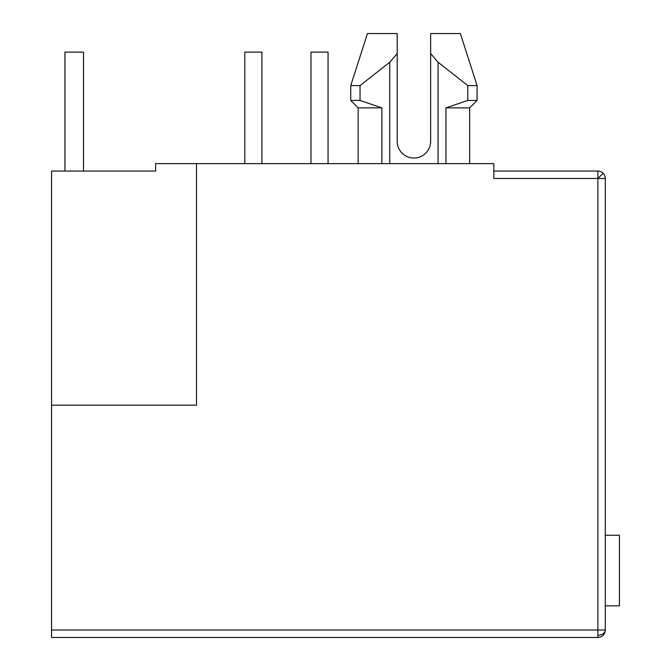 <?xml version="1.0" encoding="UTF-8"?>
<svg xmlns="http://www.w3.org/2000/svg" width="671" height="671" viewBox="0 0 671 671"><rect width="100%" height="100%" fill="white"/><g stroke="black" fill="none" stroke-linecap="round" stroke-linejoin="round"><path stroke-width="1.01" d="M605.301 178.486L605.301 630.019L51.575 630.019L51.575 405.183L196.511 405.183L196.511 163.623L493.814 163.623L493.814 178.486L597.869 178.486L597.869 171.055A7.431 7.431 0 0 1 605.301 178.486L597.869 178.486L597.869 635.269A7.431 5.259 -0 0 0 605.301 630.019A7.431 7.431 0 0 1 597.869 637.45L51.575 637.45L51.575 630.019M430.639 141.321A16.725 16.725 0 0 1 413.915 158.046A16.725 16.725 0 0 0 430.639 141.321L430.639 53.554L438.071 62.26L467.779 85.578L467.779 100.44L445.947 107.88L445.947 163.623M51.575 405.183L51.575 171.055L155.63 171.055L155.63 163.623L196.511 163.623M493.814 171.055L597.869 171.055A7.431 7.431 0 0 1 603.128 173.227L597.869 178.486M381.883 163.623L381.883 107.88L358.171 107.88L358.171 163.623M469.658 163.623L469.658 107.88L445.947 107.88M360.05 85.578L389.759 62.26L397.19 53.554L397.19 33.55L367.456 33.55L350.74 85.578L360.05 85.578L360.05 100.44L381.883 107.88L360.05 100.44L350.74 100.44L358.171 107.88M469.658 107.88L477.089 100.44L467.779 100.44M430.639 33.55L430.639 53.554L430.639 33.55L460.365 33.55L477.089 85.578L467.779 85.578M397.19 141.321A16.725 16.725 0 0 0 413.915 158.046A16.725 16.725 0 0 1 397.19 141.321L397.19 53.554M389.759 163.623L389.759 62.26M438.071 62.26L438.071 163.623M605.301 535.248L619.425 535.248L619.425 605.863L605.301 605.863M64.953 171.055L64.953 52.128L83.531 52.128L83.531 171.055M261.916 163.623L261.916 52.128L244.823 52.128L244.823 163.623M328.069 163.623L328.069 52.128L310.975 52.128L310.975 163.623M597.869 637.45L597.869 635.269M367.456 33.55L350.74 85.578L350.74 100.44M460.365 33.55L477.089 85.578L477.089 100.44"/></g></svg>

